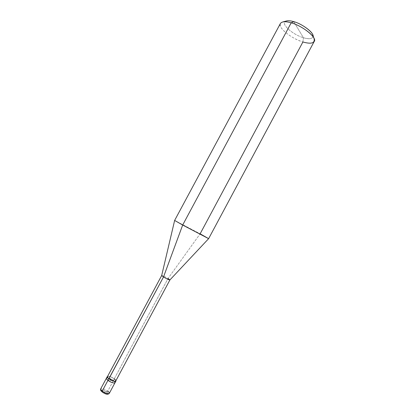 <?xml version="1.0" encoding="UTF-8"?>
<svg xmlns="http://www.w3.org/2000/svg" width="415" height="415" viewBox="0 0 415 415"><rect width="100%" height="100%" fill="white"/><g stroke="black" fill="none" stroke-linecap="round" stroke-linejoin="round"><path stroke-width="0.31" stroke-dasharray="2.08 1.56" d="M107.475 376.581C108.709 375.943 110.961 376.711 114.234 378.885L115.904 380.695L114.322 378.885L113.445 380.524L107.973 380.348L113.445 380.524C114.628 381.442 115.142 382.179 114.997 382.734C115.142 382.179 114.628 381.442 113.445 380.524L114.348 381.323L113.445 380.524C110.063 378.273 107.734 377.484 106.448 378.153C107.734 377.484 110.063 378.273 113.445 380.524L110.727 380.436L113.445 380.524L107.76 391.132C104.388 388.86 102.043 388.092 100.721 388.834C102.043 388.092 104.388 388.86 107.76 391.132L113.445 380.524L107.983 377.909L113.445 380.524L114.322 378.885C111.516 376.965 109.29 376.094 107.646 376.27C109.29 376.094 111.516 376.965 114.322 378.885L114.234 378.885C110.229 375.7 104.699 375.445 108.953 378.688M102.323 391.968L106.733 391.983C103.47 389.312 98.858 389.254 102.323 391.968C98.858 389.254 103.47 389.312 106.733 391.983L107.76 391.132L106.733 391.983L102.323 391.968C105.654 394.691 110.219 394.67 106.733 391.983C110.219 394.67 105.654 394.691 102.323 391.968M107.76 391.132C108.932 392.066 109.436 392.829 109.27 393.415M282.957 21.891C279.067 23.328 279.342 26.306 283.787 30.835C289.328 35.908 295.703 39.627 302.903 41.988L303.438 37.734L293.747 21.647L303.438 37.734C308.796 39.332 311.992 38.994 313.019 36.727M114.234 378.885L168.054 278.481C164.688 276.525 162.561 275.544 161.679 275.534C162.519 275.524 164.646 276.504 168.054 278.481L200.129 233.811L174.637 220.432L200.129 233.811L168.054 278.481L114.234 378.885C115.375 379.772 115.878 380.477 115.733 381.012M314.171 41.526C312.417 43.611 308.661 43.767 302.903 41.988C291.563 38.725 277.267 27.271 280.431 23.432M286.272 21.041C279.383 22.882 292.191 34.487 303.438 37.734C291.735 34.362 278.776 22.197 286.869 20.885M168.054 278.481L169.906 279.943M312.728 34.751C313.626 38.657 310.529 39.653 303.438 37.734L302.903 41.988L200.129 233.811L208.631 238.661"/><path stroke-width="0.62" d="M102.157 391.926C105.457 394.343 107.827 394.836 109.27 393.415C107.957 394.162 105.602 393.389 102.204 391.096L107.973 380.348C106.805 379.429 106.297 378.698 106.448 378.153C106.297 378.698 106.805 379.429 107.973 380.348C111.479 383.149 117.144 384.14 114.348 381.323C117.144 384.14 111.479 383.149 107.973 380.348L102.204 391.096L102.323 391.968L102.204 391.096C101.047 390.167 100.549 389.41 100.721 388.834C100.549 389.41 101.047 390.167 102.204 391.096C105.602 393.389 107.957 394.162 109.27 393.415C109.436 392.829 108.932 392.066 107.76 391.132M107.973 380.348C105.934 378.527 105.934 377.712 107.983 377.909C105.934 377.712 105.934 378.527 107.973 380.348C111.381 382.614 113.72 383.408 114.997 382.734C113.72 383.408 111.381 382.614 107.973 380.348L108.865 378.688L107.973 380.348M313.019 36.727C314.788 33.496 302.81 24.003 293.747 21.647L291.195 22.82L182.678 225.034L163.5 276.981L108.865 378.688C107.361 377.479 106.956 376.675 107.646 376.27L107.335 376.504C107.184 377.048 107.693 377.775 108.865 378.688C112.268 380.949 114.607 381.748 115.878 381.089L115.904 380.695C116.532 382.35 111.594 380.866 108.865 378.688L108.953 378.688C107.822 377.806 107.329 377.105 107.475 376.581L161.674 275.539L163.5 276.981L161.674 275.544L174.637 220.432L182.678 225.034L174.632 220.432L280.431 23.432C282.018 21.409 285.608 21.201 291.195 22.82C287.948 21.85 285.198 21.539 282.957 21.891L286.869 20.885C288.757 20.589 291.05 20.843 293.747 21.647C290.676 20.734 288.186 20.532 286.272 21.041M200.129 233.811L302.903 41.988C311.385 44.327 315.099 43.186 314.056 38.569C313.076 34.227 299.879 24.973 291.195 22.82C302.846 25.938 317.61 38.045 314.171 41.526L208.631 238.661L200.129 233.811M108.953 378.688L163.5 276.981C166.856 278.932 168.988 279.923 169.901 279.954L115.733 381.012C114.509 381.65 112.247 380.877 108.953 378.688C113.056 381.945 118.514 382.096 114.234 378.885M314.056 38.569L312.728 34.751C311.888 31.089 300.968 23.422 293.747 21.647L291.195 22.82L182.678 225.034L208.631 238.661L182.678 225.034L163.5 276.981C166.892 278.953 169.03 279.938 169.906 279.943L168.054 278.481M107.335 376.504L100.721 388.834C100.155 389.659 100.622 390.681 102.126 391.9M109.27 393.415L115.878 381.089M169.901 279.954L208.631 238.661"/></g></svg>

